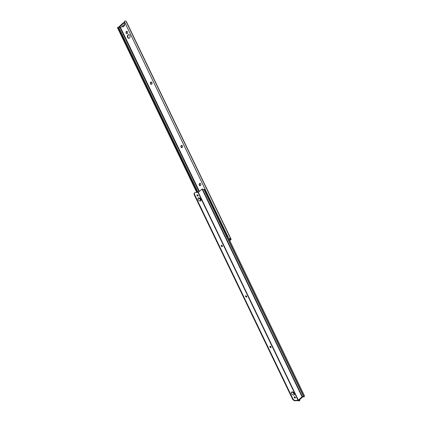 <?xml version="1.0" encoding="UTF-8"?>
<svg xmlns="http://www.w3.org/2000/svg" width="422" height="422" viewBox="0 0 422 422"><rect width="100%" height="100%" fill="white"/><g stroke="black" fill="none" stroke-linecap="round" stroke-linejoin="round"><path stroke-width="0.63" d="M229.79 240.672L230.845 239.722A1.266 0.448 154.3 0 0 231.103 239.216A1.266 0.448 154.3 0 0 231.056 239.153L230.744 238.91A1.667 0.586 154.3 0 0 230.09 238.847L229.732 239.168A1.081 0.38 -25.7 0 1 230.238 239.195L230.607 239.49L229.673 240.429M229.732 239.168L229.135 239.221L228.75 238.356L230.09 238.847M200.629 200.487L199.859 198.883M117.437 27.636L196.763 192.464L117.421 27.588A1.667 0.586 154.3 0 0 117.437 27.636A1.667 0.586 154.3 0 0 117.464 27.678M119.036 27.303L118.761 27.393A1.081 0.38 154.3 0 1 117.981 27.409M197.401 192.432L117.954 27.351L117.421 27.588M124.4 24.487L122.723 26A0.823 0.496 47.9 0 1 122.844 26.196L123.145 26.823M127.101 33.591A1.176 0.844 87.1 0 1 126.553 33.074A1.176 0.844 87.1 0 1 126.99 31.318M151.498 84.284A1.176 0.844 87.1 0 1 150.949 83.762A1.176 0.844 87.1 0 1 151.382 82.005M181.993 147.647A1.176 0.844 87.1 0 1 181.444 147.125A1.176 0.844 87.1 0 1 181.877 145.368M200.292 185.664A1.176 0.844 87.1 0 1 199.738 185.147A1.176 0.844 87.1 0 1 200.176 183.391M129.042 38.27A1.878 1.35 87.1 0 1 128.04 37.41A1.878 1.35 87.1 0 1 128.858 34.562M127.539 31.835A1.176 0.844 87.1 0 1 127.602 33.011A1.176 0.844 87.1 0 1 126.901 33.639A1.176 0.844 87.1 0 1 126.146 33.095A1.176 0.844 87.1 0 1 126.083 31.919A1.176 0.844 87.1 0 1 126.785 31.291A1.176 0.844 87.1 0 1 127.539 31.835M124.849 22.535L123.567 22.598L118.835 26.876L119.073 27.372L120.945 27.277L122.338 26.016L122.855 27.087L124.806 25.325L124.29 24.254L125.26 23.384M151.936 82.527A1.176 0.844 87.1 0 1 151.999 83.704A1.176 0.844 87.1 0 1 151.298 84.326A1.176 0.844 87.1 0 1 150.543 83.783A1.176 0.844 87.1 0 1 150.48 82.606A1.176 0.844 87.1 0 1 151.176 81.984A1.176 0.844 87.1 0 1 151.936 82.527M182.431 145.891A1.176 0.844 87.1 0 1 182.494 147.067A1.176 0.844 87.1 0 1 181.792 147.689A1.176 0.844 87.1 0 1 181.038 147.146A1.176 0.844 87.1 0 1 180.975 145.97A1.176 0.844 87.1 0 1 181.671 145.347A1.176 0.844 87.1 0 1 182.431 145.891M200.724 183.908A1.176 0.844 87.1 0 1 200.788 185.084A1.176 0.844 87.1 0 1 200.086 185.706A1.176 0.844 87.1 0 1 199.332 185.168A1.176 0.844 87.1 0 1 199.268 183.992A1.176 0.844 87.1 0 1 199.97 183.364A1.176 0.844 87.1 0 1 200.724 183.908M129.86 35.416A1.878 1.35 87.1 0 1 129.965 37.3A1.878 1.35 87.1 0 1 128.842 38.302A1.878 1.35 87.1 0 1 127.634 37.431A1.878 1.35 87.1 0 1 127.534 35.548A1.878 1.35 87.1 0 1 128.652 34.551A1.878 1.35 87.1 0 1 129.86 35.416M122.723 26L122.338 26.016M119.073 27.372L123.81 23.094L123.567 22.598M125.086 23.031L123.81 23.094M231.056 239.153L126.231 21.343A1.266 0.448 -25.7 0 1 126.278 21.401A1.266 0.448 -25.7 0 1 126.294 21.48M126.231 21.343L125.92 21.1A1.667 0.586 154.3 0 0 124.305 21.337L229.135 239.221M228.75 238.356L124.305 21.337M207.603 194.479L206.706 194.389L208.61 198.345L209.507 198.44M209.581 198.588L208.442 198.472L206.706 194.389M225.897 232.496L225 232.406L226.429 235.376A1.176 0.543 52.9 0 0 227.585 236.436L227.806 236.457M227.875 236.61L227.421 236.563A1.176 0.543 -127.1 0 1 226.266 235.502L225 232.406M223.613 227.748L222.716 227.653L224.62 231.615L225.517 231.704M221.323 222.995L220.426 222.9L222.331 226.862L223.233 226.952M219.039 218.243L218.137 218.148L220.047 222.109L220.943 222.204M216.75 213.49L215.853 213.395L217.757 217.356L218.654 217.451M214.46 208.737L213.564 208.642L215.473 212.604L216.37 212.699M212.176 203.984L211.28 203.889L213.184 207.851L214.081 207.946M209.887 199.231L208.99 199.142L210.894 203.098L211.797 203.193M207.218 193.687L206.321 193.593L204.892 190.623A1.176 0.543 52.9 0 1 204.865 189.758A1.176 0.543 52.9 0 1 205.097 189.705L205.314 189.726M225.591 231.857L224.451 231.736L222.716 227.653M223.301 227.105L222.167 226.989L220.426 222.9M221.017 222.352L219.878 222.236L218.137 218.148M218.728 217.599L217.594 217.483L215.853 213.395M216.439 212.846L215.304 212.73L213.564 208.642M214.154 208.093L213.02 207.977L211.28 203.889M211.865 203.341L210.731 203.225L208.99 199.142M204.797 189.837A1.176 0.543 -127.1 0 0 204.702 189.884A1.176 0.543 -127.1 0 0 204.728 190.749L206.321 193.593M207.292 193.84L206.158 193.719M299.667 400.668L299.794 400.425A1.667 0.586 154.3 0 0 299.156 400.568L298.913 400.373L302.611 397.033L303.339 396.791A1.667 0.586 154.3 0 0 303.719 396.88L304.067 396.564A1.081 0.38 -25.7 0 1 303.856 396.516A1.055 0.369 154.3 0 0 303.587 396.469L303.539 396.469A1.055 0.369 154.3 0 0 302.178 397.076L298.528 400.373A1.055 0.369 154.3 0 0 298.312 400.789A1.055 0.369 154.3 0 0 298.634 400.9L298.686 400.9A1.055 0.369 154.3 0 0 299.092 400.816A1.081 0.38 -25.7 0 1 299.441 400.742L299.678 400.499M299.441 400.742L299.836 399.534M304.13 396.559L303.719 396.88M304.578 396.068L227.833 236.605M225.854 232.496L225.548 231.852M223.57 227.743L223.259 227.099M221.281 222.99L220.975 222.347M218.997 218.237L218.686 217.594M216.708 213.485L216.402 212.841M214.423 208.732L214.112 208.088M212.134 203.979L211.823 203.341M209.845 199.226L209.539 198.588M207.561 194.473L207.249 193.835M205.271 189.726L205.066 189.288A1.081 0.38 -25.7 0 1 204.179 189.394A1.055 0.369 -25.7 0 0 203.91 189.346L203.858 189.351A1.055 0.369 -25.7 0 0 202.787 189.736M194.621 194.6L292.773 398.553A2.347 1.408 47.9 0 0 295.358 400.452L295.01 400.763L297.705 400.631A0.823 0.29 154.3 0 0 298.76 400.161L302.453 396.822L202.391 188.914L198.293 192.268L195.296 192.537A2.347 1.408 47.9 0 0 194.679 192.775A2.347 1.408 47.9 0 0 194.621 194.6L194.273 194.917A2.347 1.408 -132.1 0 1 194.331 193.091L194.679 192.775M295.358 400.452L298.354 400.177L302.046 396.844L201.985 188.935M302.453 396.822L302.046 396.844M198.678 197.823A1.899 1.139 -132.1 0 1 200.561 198.999A1.899 1.139 -132.1 0 1 200.724 200.84A1.899 1.139 -132.1 0 1 200.218 201.03A1.899 1.139 -132.1 0 1 198.335 199.854A1.899 1.139 -132.1 0 1 198.176 198.018A1.899 1.139 -132.1 0 1 198.678 197.823M197.227 194.811A0.775 0.464 -132.1 0 1 197.997 195.291A0.775 0.464 -132.1 0 1 198.06 196.04A0.775 0.464 -132.1 0 1 197.855 196.119A0.775 0.464 -132.1 0 1 197.09 195.639A0.775 0.464 -132.1 0 1 197.021 194.89A0.775 0.464 -132.1 0 1 197.227 194.811M221.529 245.309A0.775 0.464 -132.1 0 1 222.299 245.783A0.775 0.464 -132.1 0 1 222.362 246.532A0.775 0.464 -132.1 0 1 222.157 246.612A0.775 0.464 -132.1 0 1 221.392 246.131A0.775 0.464 -132.1 0 1 221.323 245.382A0.775 0.464 -132.1 0 1 221.529 245.309M245.831 295.801A0.775 0.464 -132.1 0 1 246.596 296.281A0.775 0.464 -132.1 0 1 246.664 297.025A0.775 0.464 -132.1 0 1 246.459 297.104A0.775 0.464 -132.1 0 1 245.688 296.624A0.775 0.464 -132.1 0 1 245.625 295.88A0.775 0.464 -132.1 0 1 245.831 295.801M270.127 346.293A0.775 0.464 -132.1 0 1 270.898 346.773A0.775 0.464 -132.1 0 1 270.966 347.522A0.775 0.464 -132.1 0 1 270.76 347.596A0.775 0.464 -132.1 0 1 269.99 347.121A0.775 0.464 -132.1 0 1 269.927 346.372A0.775 0.464 -132.1 0 1 270.127 346.293M294.429 396.786A0.775 0.464 -132.1 0 1 295.2 397.266A0.775 0.464 -132.1 0 1 295.263 398.015A0.775 0.464 -132.1 0 1 295.057 398.094A0.775 0.464 -132.1 0 1 294.292 397.614A0.775 0.464 -132.1 0 1 294.224 396.865A0.775 0.464 -132.1 0 1 294.429 396.786M292.066 391.874A1.899 1.139 -132.1 0 1 293.955 393.051A1.899 1.139 -132.1 0 1 294.113 394.887A1.899 1.139 -132.1 0 1 293.612 395.082A1.899 1.139 -132.1 0 1 291.723 393.905A1.899 1.139 -132.1 0 1 291.565 392.064A1.899 1.139 -132.1 0 1 292.066 391.874M198.029 198.203A1.899 1.139 -132.1 0 1 198.329 198.14A1.899 1.139 -132.1 0 1 200.097 199.158A1.899 1.139 -132.1 0 1 200.524 200.967M295.01 400.763A2.347 1.408 -132.1 0 1 292.425 398.864L194.273 194.917M196.921 195.128A0.775 0.464 -132.1 0 1 197.818 196.119M221.223 245.62A0.775 0.464 -132.1 0 1 222.12 246.612M245.52 296.112A0.775 0.464 -132.1 0 1 246.416 297.104M269.822 346.604A0.775 0.464 -132.1 0 1 270.718 347.601M294.123 397.097A0.775 0.464 -132.1 0 1 295.02 398.094M291.417 392.254A1.899 1.139 -132.1 0 1 291.718 392.191A1.899 1.139 -132.1 0 1 293.49 393.209A1.899 1.139 -132.1 0 1 293.912 395.018M230.301 239.242L230.507 239.675M120.418 27.303L199.348 191.314M230.744 238.91L125.92 21.1M119.917 27.33L198.989 191.635M198.15 192.358L118.761 27.393M299.156 400.568L299.019 400.278M303.856 396.516L226.63 236.046M224.91 232.475L224.562 231.752M222.621 227.722L222.273 226.999M220.337 222.969L219.989 222.246M218.047 218.216L217.699 217.494M215.763 213.463L215.415 212.741M213.474 208.711L213.126 207.988M211.185 203.958L210.836 203.235M208.901 199.21L208.552 198.482M206.611 194.458L206.263 193.73M204.575 190.227L204.179 189.394M303.587 396.469L203.91 189.346M303.539 396.469L203.858 189.351M298.354 400.177L198.293 192.268M298.053 400.314L197.992 192.4M292.773 398.553L292.425 398.864M199.849 198.867L200.629 200.497M231.103 239.216L126.278 21.401M226.361 235.233A0.934 0.934 0 0 0 227.273 235.349M226.466 233.672A0.934 0.934 0 0 0 225.986 234.458M224.071 230.481A0.934 0.934 0 0 0 224.984 230.597M224.177 228.919A0.934 0.934 0 0 0 223.702 229.705M221.787 225.728A0.934 0.934 0 0 0 222.695 225.844M221.888 224.166A0.934 0.934 0 0 0 221.413 224.952M219.498 220.975A0.934 0.934 0 0 0 220.411 221.091M219.604 219.419A0.934 0.934 0 0 0 219.129 220.2M217.214 216.222A0.934 0.934 0 0 0 218.121 216.338M217.314 214.666A0.934 0.934 0 0 0 216.839 215.447M214.925 211.469A0.934 0.934 0 0 0 215.837 211.591M215.03 209.913A0.934 0.934 0 0 0 214.555 210.699M212.641 206.717A0.934 0.934 0 0 0 213.548 206.838M212.741 205.161A0.934 0.934 0 0 0 212.266 205.947M210.351 201.964A0.934 0.934 0 0 0 211.258 202.085M210.457 200.408A0.934 0.934 0 0 0 209.977 201.194M208.062 197.216A0.934 0.934 0 0 0 208.974 197.332M208.167 195.655A0.934 0.934 0 0 0 207.693 196.441M205.778 192.464A0.934 0.934 0 0 0 206.685 192.58M205.878 190.902A0.934 0.934 0 0 0 205.403 191.688M303.982 396.77L304.341 396.443M298.312 400.789L298.175 400.51"/></g></svg>

